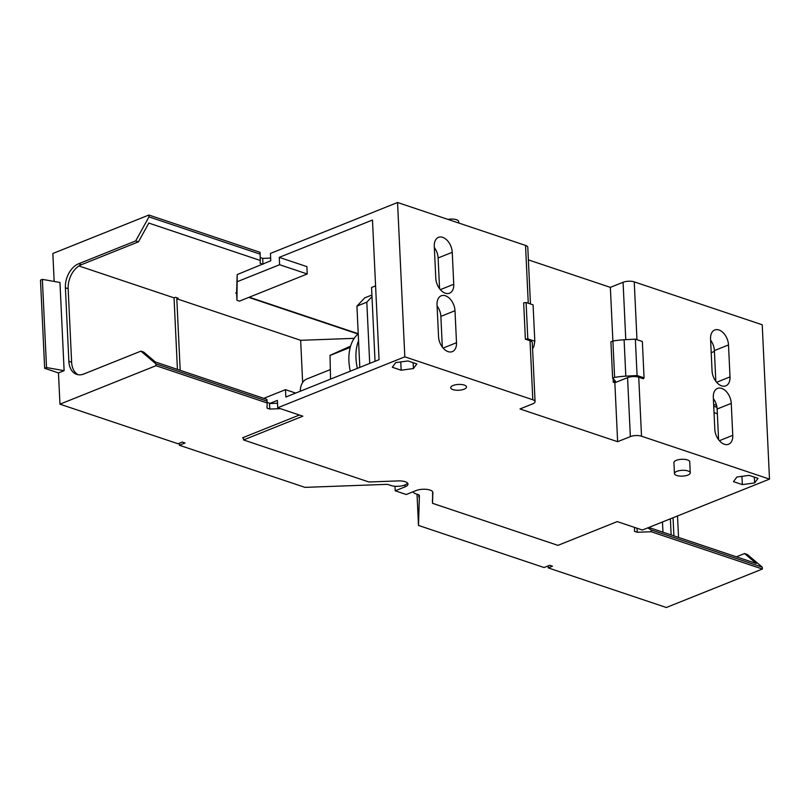 <?xml version="1.0" encoding="UTF-8"?>
<svg xmlns="http://www.w3.org/2000/svg" width="810" height="810" viewBox="0 0 810 810"><rect width="100%" height="100%" fill="white"/><g stroke="black" fill="none" stroke-linecap="round" stroke-linejoin="round"><path stroke-width="1.21" d="M530.459 303.973L527.786 247.303A7.908 2.906 177.3 0 0 525.528 245.41L397.548 202.5L404.828 356.835L532.808 399.755A7.908 2.906 -2.7 0 1 535.066 401.638A7.908 2.906 -2.7 0 1 532.686 403.866L519.979 408.959L617.635 441.703L614.851 382.725L613.261 382.188L613.099 378.645M535.066 401.638L532.281 342.66A7.908 2.906 177.3 0 0 530.034 340.777L532.808 399.755M525.386 339.218L527.816 338.884L526.095 302.505L523.665 302.839L525.386 339.218L530.034 340.777M526.095 302.505L533.081 304.854L534.803 341.233L527.816 338.884M534.803 341.233L534.094 345.394A39.548 14.519 -2.7 0 1 532.565 348.634M456.506 342.701A12.849 8.211 68.2 0 1 452.304 351.621A12.849 8.211 68.2 0 1 448.092 351.631A12.849 8.211 68.2 0 1 438.544 336.676L437.035 304.712A12.849 8.211 68.2 0 1 441.237 295.792A12.849 8.211 68.2 0 1 445.459 295.782A12.849 8.211 68.2 0 1 454.997 310.726L456.506 342.701L443.11 348.067M453.752 284.269A12.849 8.211 68.2 0 1 449.55 293.19A12.849 8.211 68.2 0 1 445.338 293.2A12.849 8.211 68.2 0 1 435.79 278.255L434.281 246.28A12.849 8.211 68.2 0 1 438.483 237.36A12.849 8.211 68.2 0 1 442.695 237.35A12.849 8.211 68.2 0 1 452.243 252.305L453.752 284.269L440.356 289.636M404.828 356.835L277.719 407.754L302.859 416.178L243.537 439.941L368.935 481.99L398.226 480.907A9.892 3.635 177.3 0 1 405.172 481.717A9.892 3.635 177.3 0 1 407.987 484.086A9.892 3.635 177.3 0 1 405.02 486.861L395.209 490.799L406.255 494.505L416.077 490.566A9.892 3.635 177.3 0 1 430.039 490.06A9.892 3.635 177.3 0 1 432.854 492.419A9.892 3.635 177.3 0 1 432.854 492.52L432.53 503.314L557.928 545.363L617.24 521.599L642.381 530.034L769.5 479.115L641.52 436.205A7.908 2.906 -2.7 0 0 630.342 436.61L617.635 441.703M401.152 370.21L413.424 368.55L416.836 363.923L407.977 360.956L395.715 362.617L392.303 367.244L401.152 370.21L400.768 361.938M690.252 472.837L689.725 461.821A7.908 2.906 177.3 0 0 687.477 459.928A7.908 2.906 177.3 0 0 676.299 460.333A7.908 2.906 177.3 0 0 673.93 462.561L674.447 473.587A7.908 2.906 -2.7 0 1 679.296 470.661A7.908 2.906 -2.7 0 1 687.994 470.954A7.908 2.906 -2.7 0 1 690.252 472.837A7.908 2.906 -2.7 0 1 685.392 475.774A7.908 2.906 -2.7 0 1 676.694 475.48A7.908 2.906 -2.7 0 1 674.447 473.587M452.952 389.6A7.908 2.906 177.3 0 0 461.649 389.893A7.908 2.906 177.3 0 0 466.509 386.967A7.908 2.906 177.3 0 0 464.251 385.074A7.908 2.906 177.3 0 0 453.084 385.489A7.908 2.906 177.3 0 0 450.704 387.717A7.908 2.906 177.3 0 0 452.952 389.6M742.345 484.613L754.606 482.952L758.018 478.335L749.169 475.369L736.897 477.019L733.485 481.646L742.345 484.613L741.95 476.341M277.719 407.754L277.374 400.403L269.527 403.542L277.506 403.248M243.415 437.451L243.537 439.941M243.445 438.099L242.554 437.805L299.417 415.024M179.304 443.262L179.395 445.257L304.965 487.367L385.884 484.39A3.959 1.448 177.3 0 1 388.668 484.714L391.038 485.514A9.791 3.594 177.3 0 0 400.697 486.061A9.791 3.594 177.3 0 0 407.572 483.114M179.395 445.257L185.044 442.999L182.28 442.068L178.048 443.769L59.95 404.17L58.472 372.934L44.661 368.297L46.524 367.548L64.122 370.666L58.472 372.934M155.986 365.695L155.905 363.862L267.098 401.142L267.189 402.985L155.986 365.695L59.95 404.17M267.189 402.985L267.027 408.129L269.791 409.05L280.432 408.665M371.911 294.992L364.692 297.888L356.926 306.129L359.812 367.386M375.04 361.28L371.557 287.489L375.577 285.869M356.926 306.129L366.808 302.171L369.704 363.417M366.808 302.171L371.992 296.673M358.222 333.73L249.267 297.199M279.258 257.367L306.889 266.632L307.233 273.983L279.602 264.718L279.258 257.367L372.478 220.036L379.06 359.67L285.849 397.011L285.495 389.661L263.797 398.348M358 334.024L248.771 297.392M307.233 273.983L239.436 301.138L236.955 300.308L237.188 274.59L236.591 292.673M236.601 292.957L235.72 293.017L236.641 292.653M769.5 479.115L762.22 324.78L634.24 281.87A7.908 2.906 177.3 0 0 623.072 282.275L610.355 287.368L528.373 259.878M237.188 274.59L270.783 260.759L270.439 253.419L397.548 202.5M237.512 281.576L279.602 264.718M267.158 402.388L269.517 403.177L269.791 409.05M78.114 374.726A19.774 13.375 108.5 0 1 71.624 362.212L68.86 361.28A19.774 13.375 -71.5 0 0 76.697 374.372A19.774 13.375 -71.5 0 0 83.845 373.997L140.91 351.145L143.674 352.067L155.368 361.989L266.834 399.37L267.098 401.142M44.661 368.297L40.5 280.108L42.363 279.359L59.96 282.477L64.122 370.666M54.159 281.445L52.842 253.5L148.878 215.035L260.081 252.325L260.283 260.466L148.817 223.084L138.469 241.826L81.415 264.688L78.651 263.756L135.715 240.904L138.469 241.826M135.715 240.904L148.969 216.867L148.878 215.035M78.651 263.756A19.774 13.375 -71.5 0 0 65.397 287.783L68.86 361.28M140.91 351.145L155.905 363.862M42.363 279.359L46.524 367.548M270.661 258.096L262.683 258.39L260.233 257.57M236.955 300.308L236.621 293.321M262.946 263.908L262.683 258.39M262.966 264.273L260.202 263.341L260.283 260.466M354.203 338.347L300.662 340.311L176.813 298.779L178.22 298.212L175.456 297.29L174.049 297.857L177.42 369.38M78.945 265.964L174.049 297.857M302.646 382.492L300.662 340.311M176.813 298.779L180.185 370.312M81.415 264.688A19.774 13.375 108.5 0 0 68.161 288.714L71.624 362.212M148.969 216.867L260.162 254.158M285.495 389.661L295.67 393.073M437.096 305.977A12.849 8.211 -111.8 0 1 440.873 316.386L442.321 347.085M434.342 247.556A12.849 8.211 -111.8 0 1 438.119 257.965L439.567 288.654M395.209 490.799L394.986 486.253M413.151 491.741A9.791 3.594 177.3 0 0 415.905 493.847L418.274 494.647A3.959 1.448 177.3 0 1 419.398 495.588A3.959 1.448 177.3 0 1 419.398 495.629L419.398 495.548M634.574 527.411L634.463 531.33L637.227 532.261L651.189 531.745L762.392 569.035L666.346 607.5L548.238 567.901L552.481 566.2L549.717 565.279L544.067 567.537L418.497 525.437L419.398 495.629M432.641 491.731L432.53 503.314M432.439 501.471L432.388 500.195M648.82 527.452L756.236 563.466L744.552 553.554L736.401 556.814M418.74 494.839L418.841 497.117L418.912 494.93M418.497 525.437L417.028 494.232M548.147 565.906L548.238 567.901M744.552 553.554L747.306 554.475L762.301 567.192L762.392 569.035M673.049 517.752L673.9 535.866M678.537 537.415L677.524 515.96M762.301 567.192L651.108 529.912L651.189 531.745M637.035 528.231L637.227 532.261M651.108 529.912L647.747 527.887M714.42 351.408L711.2 352.704M717.356 413.728L714.025 412.604M717.204 437.572L718.46 437.076M713.64 404.403L716.577 405.395M713.367 398.611A12.849 8.211 -111.8 0 1 717.133 409.02L718.581 439.719M710.613 340.19A12.849 8.211 -111.8 0 1 714.379 350.598L715.827 381.297M732.766 435.334L731.258 403.37A12.849 8.211 68.2 0 0 721.72 388.415A12.849 8.211 68.2 0 0 717.508 388.425A12.849 8.211 68.2 0 0 713.306 397.345L714.815 429.31A12.849 8.211 68.2 0 0 724.353 444.265A12.849 8.211 68.2 0 0 728.565 444.255A12.849 8.211 68.2 0 0 732.766 435.334L719.371 440.701M613.261 382.188L615.478 381.115L612.633 378.179L614.608 377.389A39.548 14.519 -2.7 0 1 625.816 376.154L637.075 375.526L635.354 339.147L642.35 341.486L644.061 377.865L643.393 378.786L638.736 377.227A7.908 2.906 177.3 0 0 627.568 377.632L630.342 436.61M730.012 376.903A12.849 8.211 68.2 0 1 725.811 385.833A12.849 8.211 68.2 0 1 721.599 385.843A12.849 8.211 68.2 0 1 712.061 370.889L710.552 338.914A12.849 8.211 68.2 0 1 714.744 329.994A12.849 8.211 68.2 0 1 718.966 329.984A12.849 8.211 68.2 0 1 728.504 344.938L730.012 376.903L716.617 382.269M610.355 287.368L612.887 341.01M635.354 339.147L624.105 339.775A39.548 14.519 177.3 0 0 612.897 341.01L610.912 341.8L612.633 378.179M614.851 382.725L627.568 377.632M644.061 377.865L637.075 375.526M614.608 377.389L612.897 341.01M716.971 407.329L713.721 406.245M662.469 521.984L662.955 532.19M671.146 534.934L670.376 518.815M754.606 482.952L754.333 477.1M413.424 368.55L413.14 362.688M458.774 223.034L458.713 221.606A7.908 2.906 177.3 0 0 456.455 219.712A7.908 2.906 177.3 0 0 447.92 219.388M357.352 368.368A43.507 27.793 -111.8 0 1 358.557 340.696M358.233 333.831A43.507 27.793 68.2 0 0 350.295 371.193M350.588 346.123L330.085 355.327L350.264 347.247M330.085 355.327A38.758 24.756 68.2 0 0 330.024 355.468L350.224 347.379M330.024 355.468L330.541 379.1M330.065 369.694L306.767 379.029A19.774 12.636 68.2 0 0 300.277 391.048A19.774 12.636 68.2 0 0 300.277 391.23L300.277 391.048M528.262 303.234L525.528 245.41M405.02 486.861L404.929 484.977M68.161 288.714L65.397 287.783M454.997 310.726L440.873 316.386M452.243 252.305L438.119 257.965M634.24 281.87L636.974 339.684M638.736 377.227L641.52 436.205M623.072 282.275L625.776 339.684M615.124 381.449L615.094 380.649M625.816 376.154L624.105 339.775M731.258 403.37L717.133 409.02M728.504 344.938L714.379 350.598"/></g></svg>
